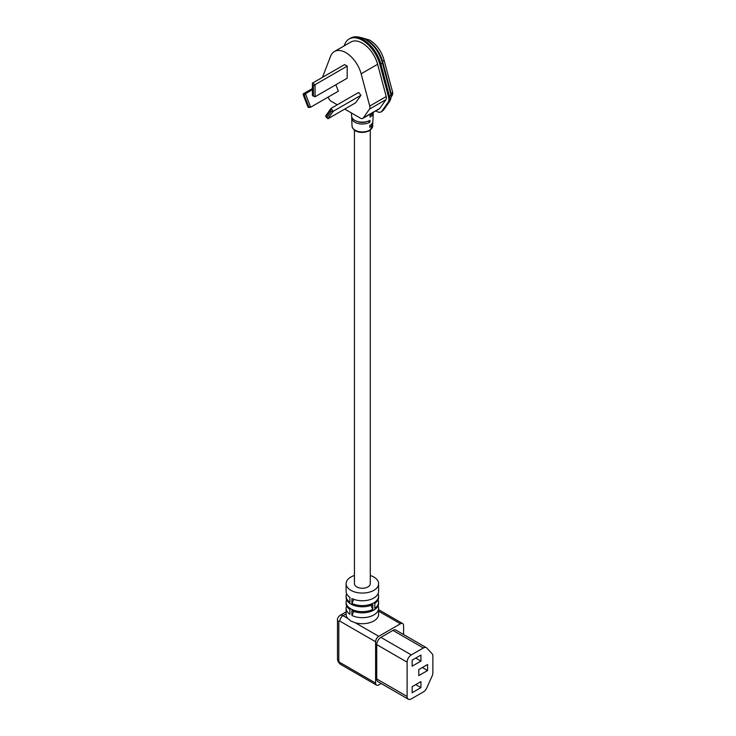 <?xml version="1.0" encoding="UTF-8"?>
<svg xmlns="http://www.w3.org/2000/svg" width="736" height="736" viewBox="0 0 736 736"><rect width="100%" height="100%" fill="white"/><g stroke="black" fill="none" stroke-linecap="round" stroke-linejoin="round"><path stroke-width="1.1" d="M367.098 121.514A7.921 4.572 180 0 1 357.622 121.514M372.83 112.608A10.976 6.339 180 0 1 370.116 115.193L370.061 117.061A10.893 6.293 -0 0 0 373.253 112.774L372.885 121.33A10.525 6.081 180 0 1 369.803 125.479L369.748 127.346A10.442 6.026 -0 0 0 372.802 123.234A10.442 6.026 -0 0 0 372.71 122.277M351.78 117.052A10.672 6.164 -0 0 0 351.698 117.999A10.672 6.164 -0 0 0 358.395 123.565A10.672 6.164 -0 0 0 369.904 122.204L369.96 120.336A10.755 6.21 180 0 1 358.368 121.707A10.755 6.21 180 0 1 351.615 116.095L351.477 112.994M322.46 77.363L330.62 56.184A22.963 13.257 60 0 1 334.392 51.52A22.963 13.257 60 0 1 345.874 52.661A22.963 13.257 60 0 1 361.137 73.802L369.739 106.067A4.664 2.696 60 0 1 369.49 109.13L363.308 117.926A4.664 2.696 60 0 1 362.784 118.404A4.664 2.696 60 0 1 360.456 118.174L344.715 109.084M334.392 51.52L350.879 42.007A22.963 13.257 60 0 1 362.36 43.148A22.963 13.257 60 0 1 377.614 64.29L386.216 96.545A4.664 2.696 60 0 1 385.977 99.608L379.794 108.404A4.664 2.696 60 0 1 379.27 108.891L362.784 118.404M360.925 95.303L358.644 92.46L330.952 108.45L333.233 111.292L360.925 95.303L355.69 102.755L327.998 118.735L333.233 111.292L331.283 111.467L330.427 110.4L326.02 116.674L326.876 117.742L331.283 111.467M337.281 104.797L331.301 101.338A4.664 2.696 60 0 1 328.44 97.787L328.173 97.088M313.407 85.634L312.414 85.063L312.414 95.248L313.407 95.818L313.407 85.634L315.054 84.686L315.054 96.766L347.199 78.209L347.199 66.13L344.558 64.602L312.414 83.159L315.054 84.686L347.199 66.13M303.434 95.386L307.85 106.757L308.706 106.674L304.29 95.312L303.434 95.386L303.14 93.914L305.422 93.711L310.656 107.198L338.348 91.209L335.846 84.769M368.129 121.182L369.904 122.204M344.2 45.862L344.779 44.353A26.459 15.272 60 0 1 349.131 38.98A26.459 15.272 60 0 1 379.942 64.658L388.544 96.913A8.16 4.71 60 0 1 388.12 102.276L381.938 111.072A8.16 4.71 60 0 1 381.018 111.918A8.16 4.71 60 0 1 376.942 111.513L375.829 110.878M391.175 96.591A4.664 3.68 35.1 0 0 391.883 95.882A4.664 4.664 0 0 0 392.573 92L383.971 59.745A4.664 1.61 -14.9 0 1 382.564 61.438L382.076 61.714M391.156 96.306A4.664 2.696 -120 0 0 391.359 95.11A4.664 2.696 -120 0 0 391.166 93.693A4.664 1.61 -14.9 0 0 392.573 92M325.717 115.892L326.02 116.674L325.717 115.892L330.952 108.45L330.427 110.4M304.29 95.312L305.422 93.711L312.414 89.672M303.14 93.914L312.414 88.559M308.366 107.401L307.85 106.757L308.366 107.401M308.706 106.674L310.656 107.198L308.31 107.484M327.998 118.735L325.8 116.757M312.414 85.063L312.414 83.159M315.054 96.766L312.414 95.643M354.439 130.116L354.439 583.676A7.921 4.572 0 0 0 356.758 586.914A7.921 4.572 0 0 0 365.396 587.908A7.921 4.572 0 0 0 370.282 583.676L370.282 130.116M370.282 575.488A16.256 9.384 180 0 1 373.851 577.042A16.256 9.384 180 0 1 378.617 583.676A16.256 9.384 180 0 1 368.58 592.351A16.256 9.384 180 0 1 350.87 590.318A16.256 9.384 180 0 1 346.104 583.676L346.104 591.367A16.256 9.384 0 0 0 349.913 597.402L349.913 602.232A16.256 9.384 180 0 1 346.104 596.197L346.104 597.411A16.256 9.384 0 0 0 350.87 604.044A16.256 9.384 0 0 0 372.812 604.596L372.812 609.436A16.256 9.384 180 0 1 350.87 608.884A16.256 9.384 180 0 1 346.104 602.241L346.104 603.456A16.256 9.384 0 0 0 349.913 609.482L349.913 614.321A16.256 9.384 180 0 1 346.104 608.286A16.256 9.384 180 0 1 346.656 605.866M346.104 596.197A16.256 9.384 180 0 1 346.656 593.786M378.065 593.786A16.256 9.384 180 0 1 378.617 596.197A16.256 9.384 180 0 1 373.851 602.839A16.256 9.384 180 0 1 351.909 603.391L351.909 598.552A16.256 9.384 0 0 0 373.851 598A16.256 9.384 0 0 0 378.617 591.367L378.617 583.676M378.065 605.866A16.256 9.384 180 0 1 378.617 608.286A16.256 9.384 180 0 1 373.851 614.919A16.256 9.384 180 0 1 351.909 615.471L351.909 610.641A16.256 9.384 0 0 0 373.851 610.089A16.256 9.384 0 0 0 378.617 603.456L378.617 602.241A16.256 9.384 180 0 1 374.808 608.276L374.808 603.437A16.256 9.384 0 0 0 378.617 597.411L378.617 596.197M378.065 599.831A16.256 9.384 180 0 1 378.617 602.241M378.617 608.286L378.617 614.33A16.256 9.384 180 0 1 355.286 622.776L350.87 621.037L347.732 618.415A16.256 9.384 180 0 1 346.104 614.33L346.104 608.286M347.732 618.415L342.985 615.673A4.444 2.567 120 0 0 339.848 621.12L375.599 641.755L375.599 683.091L339.848 662.446A4.444 2.567 120 0 0 340.768 664.479L376.519 685.124A4.444 2.567 -60 0 1 375.599 683.091M375.599 641.755A4.444 2.567 -60 0 1 378.736 636.318L355.286 622.776M381.165 683.505L378.736 684.903A4.444 2.567 -60 0 1 376.519 685.124M408.342 699.2L377.945 681.656A5.925 3.422 -60 0 1 376.722 678.942L376.722 644.616A5.925 3.422 -60 0 1 380.908 637.367L392.96 630.402A5.925 3.422 -60 0 1 395.922 630.108L426.319 647.662A5.925 3.422 -60 0 1 426.788 648.039L432.106 653.743A5.925 3.422 120 0 1 432.86 656.08L432.86 672.851A5.925 3.422 120 0 1 432.106 676.062L426.788 687.902A5.925 3.422 -60 0 1 423.356 691.95L411.304 698.906A5.925 3.422 -60 0 1 408.342 699.2A5.925 3.422 -60 0 1 407.118 696.486L407.118 662.17A5.925 3.422 -60 0 1 411.304 654.911L423.356 647.956A5.925 3.422 -60 0 1 426.319 647.662M403.586 634.542L403.586 625.6A4.444 2.567 120 0 0 402.666 623.567A4.444 2.567 120 0 0 400.448 623.788L378.736 636.318M346.104 602.241A16.256 9.384 180 0 1 346.656 599.831M346.104 583.676A16.256 9.384 180 0 1 354.439 575.488M372.812 609.436L370.926 605.388M351.909 603.391L353.795 599.343M351.909 615.471L353.795 611.432M412.142 666.181L412.142 660.137L420.928 655.058L420.928 661.103L412.142 666.181M418.793 675.602L418.793 669.567L427.588 664.488L427.588 670.533L418.793 675.602M412.142 692.723L412.142 686.679L420.928 681.6L420.928 687.645L412.142 692.723M415.702 658.085L420.928 661.103M422.354 667.506L427.588 670.533M415.702 684.618L420.928 687.645M369.656 130.189A10.322 5.962 -0 0 0 372.683 126.123L369.417 130.686C363.998 133.501 353.584 133.354 352.038 126.123A10.322 5.962 -0 0 0 358.524 131.505A10.322 5.962 -0 0 0 369.656 130.189M381.938 111.072L382.867 110.538A4.664 3.68 35.1 0 0 383.824 109.664L381.947 111.384A8.16 4.71 -120 0 0 382.867 110.538L389.05 101.743A8.16 4.71 -120 0 0 389.473 96.379L380.871 64.115A26.459 15.272 -120 0 0 363.29 39.753A26.459 15.272 -120 0 0 350.06 38.447C353.961 35.908 359.15 36.266 365.617 39.523C373.722 44.657 379.279 52.293 382.278 62.431A4.664 1.61 -14.9 0 1 380.871 64.115L379.942 64.658M390.687 93.969L391.166 93.693L382.564 61.438A22.963 13.257 -120 0 0 367.301 40.287A22.963 13.257 -120 0 0 364.789 39.063M361.137 73.802L377.614 64.29M363.308 117.926L379.794 108.404M369.49 109.13L385.977 99.608M369.739 106.067L386.216 96.545M388.12 102.276L389.05 101.743A4.664 3.68 35.1 0 0 390.006 100.869C391.23 97.741 391.524 95.68 390.88 94.686A4.664 1.61 -14.9 0 1 389.473 96.379L388.544 96.913M339.848 621.12A1.481 0.856 -120 0 0 338.799 621.718A4.444 2.567 180 0 1 337.502 619.905L337.502 658.821A4.444 2.567 0 0 0 338.799 660.634L338.799 621.718M338.799 660.634A1.481 0.856 -120 0 0 339.848 662.446M400.448 623.788L378.617 611.184M346.104 611.874L340.023 615.388A5.925 3.422 60 0 1 342.985 615.673L346.104 613.879M376.722 644.616L407.118 662.17M411.304 654.911L380.908 637.367M376.722 678.942L407.118 696.486M392.96 630.402L423.356 647.956M352.038 126.123L351.698 117.999M372.683 126.123L372.802 123.234M361.542 37.674L369.638 40.057C376.63 44.482 381.404 51.051 383.971 59.745M381.947 111.384L381.018 111.918M350.06 38.447L349.131 38.98M391.184 96.876L391.883 95.882M383.824 109.664L390.006 100.869M390.88 94.686L382.278 62.431M340.023 615.388C338.072 617.044 337.235 618.544 337.502 619.905M337.502 658.821C337.493 660.919 338.578 662.805 340.768 664.479M402.666 623.567L378.617 609.675"/></g></svg>
